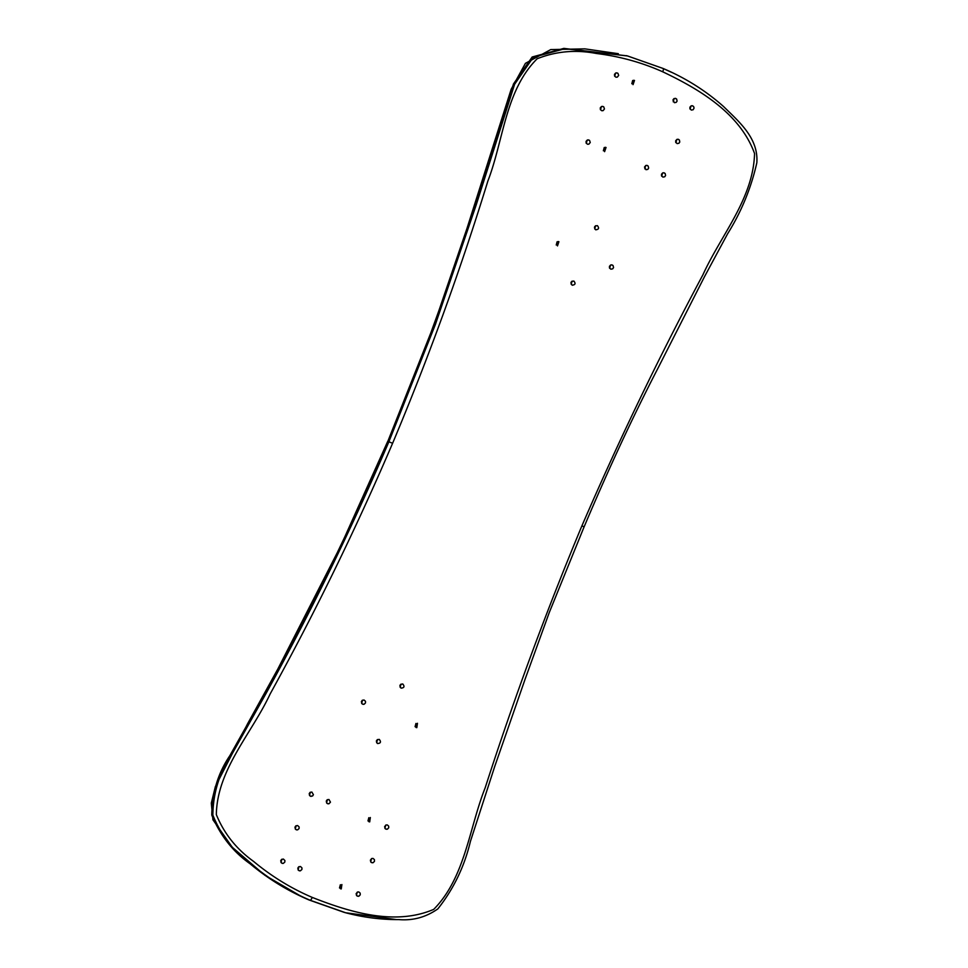 <?xml version="1.0" encoding="UTF-8"?>
<svg xmlns="http://www.w3.org/2000/svg" width="968" height="968" viewBox="0 0 968 968"><rect width="100%" height="100%" fill="white"/><g stroke="black" fill="none" stroke-linecap="round" stroke-linejoin="round"><path stroke-width="1.45" d="M312.253 897.409C291.187 888.418 271.584 876.391 253.459 861.314C236.386 849.057 224.007 833.472 216.336 814.596C217.098 769.379 251.777 733.526 270.145 693.959C315.144 612.357 355.958 528.794 392.609 443.271C428.691 357.458 460.453 270.024 487.896 180.98C503.59 140.312 505.284 90.46 537.179 58.745C556.043 51.256 575.779 49.513 596.373 53.482C619.677 56.35 641.784 62.448 662.705 71.789C700.106 89.552 740.084 113.607 754.556 153.513C753.382 198.597 720.894 235.091 702.95 274.743C659.16 356.672 618.818 440.355 581.925 525.818C546.085 611.691 513.851 699.005 485.198 787.734C469.093 828.281 465.184 877.553 433.712 909.375C395.319 925.844 350.731 912.618 312.253 897.409A3.34 0.847 -66.4 0 1 310.135 900.252L345.661 912.764L396.565 919.6M662.705 71.789A3.34 0.847 -66.4 0 0 663.213 68.51L627.482 55.95L564.949 48.69L533.283 57.294L514.601 84.264L476.22 204.865L435.394 324.437L388.882 441.783C352.267 527.173 311.563 610.639 266.757 692.18L231.025 755.839C219.252 773.202 213.19 792.949 212.839 815.092C221.14 835.553 233.796 851.779 250.809 863.759C269.043 879.005 288.815 891.165 310.135 900.252M671.55 72.334L663.249 68.534M344.886 912.558L345.661 912.764M344.366 912.425L309.034 899.962C287.835 890.935 268.16 878.847 250.01 863.722C232.986 851.731 220.244 835.517 211.786 815.104C211.992 792.901 218.018 773.093 229.839 755.693L265.643 691.902C310.45 610.36 351.166 526.894 387.781 441.493L434.281 324.147L475.119 204.575L513.5 83.95L532.182 56.991L563.848 48.4L627.107 55.854M416.022 727.476L416.821 727.658L417.462 723.29L416.022 727.476L416.821 727.658M385.833 829.116L387.394 829.165L388.725 827.797L388.664 826.127L387.285 824.93L385.966 825.002L384.611 826.672L385.24 828.717L386.728 829.286M371.591 862.633L373.212 862.645L374.483 861.29L374.41 859.608L373.043 858.435L371.7 858.531L370.369 860.189L371.022 862.258L372.523 862.803M340.446 888.745L341.268 888.926L341.885 884.558L340.446 888.745L341.268 888.926M368.905 821.723L369.703 821.892L370.345 817.524L368.905 821.723L369.703 821.892M357.361 896.138L358.971 896.15L360.241 894.807L360.169 893.125L358.801 891.939L357.47 892.036L356.115 893.73L356.805 895.787L358.305 896.308M692.798 105.887L691.43 105.79L689.954 107.109L689.894 108.658L691.358 110.074L693.124 109.747L694.068 108.089L693.62 106.528L692.217 105.73M647.447 165.528L645.958 165.455L644.482 167.053L646.007 169.715L647.81 169.364L648.657 168.081L648.173 166.06L646.721 165.346M675.882 98.494L673.849 98.7L672.941 99.994L674.454 102.693L676.221 102.354L677.104 101.071L676.632 99.038L675.18 98.325M678.592 139.404L677.164 139.319L675.737 140.638L675.688 142.211L677.152 143.603L678.931 143.252L679.778 142.006L679.391 140.021L677.987 139.235M664.375 172.921L662.899 172.849L661.519 174.167L661.495 175.752L662.935 177.12L664.738 176.757L665.573 175.523L665.173 173.526L663.745 172.752M612.333 265.002L610.796 264.954L609.465 266.273L609.453 267.858L610.893 269.201L612.72 268.826L613.555 267.567L613.059 265.534L611.607 264.833M595.659 229.755C598.781 229.501 599.361 228.133 597.401 225.653C594.267 225.919 593.686 227.274 595.659 229.755L595.949 229.852M558.911 241.71L558.112 241.54L557.471 245.908L558.911 241.71L558.112 241.54M588.98 140.045L587.407 139.997L586.076 141.364L586.136 143.034L587.54 144.244L588.871 144.159L590.238 142.502L589.585 140.445L588.072 139.864M603.197 106.528L601.551 106.504L600.281 107.847L600.366 109.541L601.757 110.727L603.112 110.63L604.456 108.973L603.778 106.903L602.265 106.347M634.488 80.441L633.665 80.271L633.048 84.639L634.488 80.441L633.665 80.271M606.041 147.475L605.23 147.293L604.601 151.661L606.041 147.475L605.23 147.293M617.403 73.011L615.769 72.987L614.486 74.33L614.571 76.012L615.963 77.21L617.318 77.113L618.673 75.419L617.959 73.362L616.434 72.83M281.954 863.262L283.346 863.371L284.834 862.04L284.882 860.491L283.394 859.064L281.615 859.39L280.732 860.649L281.119 862.609L282.547 863.42M327.499 803.67L328.987 803.742L330.463 802.145L328.939 799.471L327.124 799.834L326.276 801.105L326.76 803.137L328.225 803.839M299.039 870.692L300.431 870.801L301.907 869.47L301.956 867.909L300.479 866.505L298.701 866.832L297.817 868.127L298.289 870.147L299.753 870.873M296.196 829.757L297.648 829.842L299.076 828.523L299.124 826.95L297.636 825.559L295.833 825.898L294.974 827.144L295.385 829.128L296.813 829.915M310.438 796.24L312.579 795.986L313.414 794.716L311.877 792.042L310.062 792.405L309.216 793.639L309.639 795.635L311.079 796.41M362.601 704.184L364.149 704.244L365.481 702.925L365.493 701.328L364.041 699.997L362.214 700.36L361.379 701.631L361.875 703.663L363.327 704.365M572.136 285.161C575.258 284.907 575.839 283.539 573.879 281.071C570.757 281.325 570.176 282.68 572.136 285.161L572.439 285.257M379.311 739.443C376.177 739.709 375.596 741.065 377.568 743.545C380.69 743.291 381.271 741.924 379.311 739.443L378.996 739.346M402.821 684.037C399.699 684.291 399.119 685.659 401.091 688.139C404.213 687.873 404.793 686.518 402.821 684.037L402.531 683.94M557.096 241.782L556.237 245.013M587.165 140.106L586.306 143.349M601.382 106.589L600.523 109.832M632.673 80.501L631.814 83.744M604.226 147.535L603.366 150.766M615.587 73.06L614.728 76.315M281.882 859.233L281.022 862.476M327.426 799.641L326.567 802.871M298.967 866.675L298.108 869.905M296.123 825.716L295.264 828.959M310.365 792.211L309.506 795.454M362.528 700.166L361.669 703.397M415.95 723.459L415.091 726.678M385.76 825.099L384.901 828.318M371.518 858.616L370.659 861.822M340.373 884.728L339.514 887.946M368.82 817.706L367.973 820.925M357.277 892.121L356.418 895.327M690.983 105.96L690.136 109.166M645.632 165.588L644.773 168.819M674.079 98.567L673.22 101.785M676.777 139.477L675.918 142.683M662.56 172.994L661.713 176.212M610.518 265.075L609.659 268.305M595.586 225.726L594.727 228.956M572.064 281.131L571.205 284.362M377.496 739.516L376.637 742.746M401.006 684.11L400.159 687.34M392.609 443.271L388.882 441.783M627.675 55.999L663.213 68.51A3.34 0.847 -66.4 0 0 663.189 68.51C685.646 78.045 705.793 90.75 723.677 106.637C738.802 121.593 758.634 137.988 756.831 162.781C751.132 188.046 741.391 211.714 727.609 233.784L704.498 276.691L657.768 368.602C632.987 416.446 608.436 469.214 584.103 526.87L583.994 526.858M581.925 525.818L584.103 526.87L549.292 612.478L525.188 678.931L494.769 766.341L470.424 841.374C464.398 866.59 453.532 889.096 437.839 908.904C425.968 917.204 412.997 920.774 398.913 919.6C381.053 919.697 363.242 917.398 345.467 912.715M309.034 899.962A3.34 0.847 113.6 0 1 308.998 899.95L308.405 899.695M618.346 53.7L584.854 48.86L550.744 49.586L525.418 63.343L511.177 89.225L465.874 231.909L440.379 306.578L422.822 354.869L387.781 441.493M387.672 441.481L340.905 545.553L277.84 669.009L247.626 723.713L215.38 786.573L211.302 803.137L212.936 819.787L232.32 847.315L264.833 875.241L301.326 896.441M627.482 55.95L626.393 55.66"/></g></svg>
